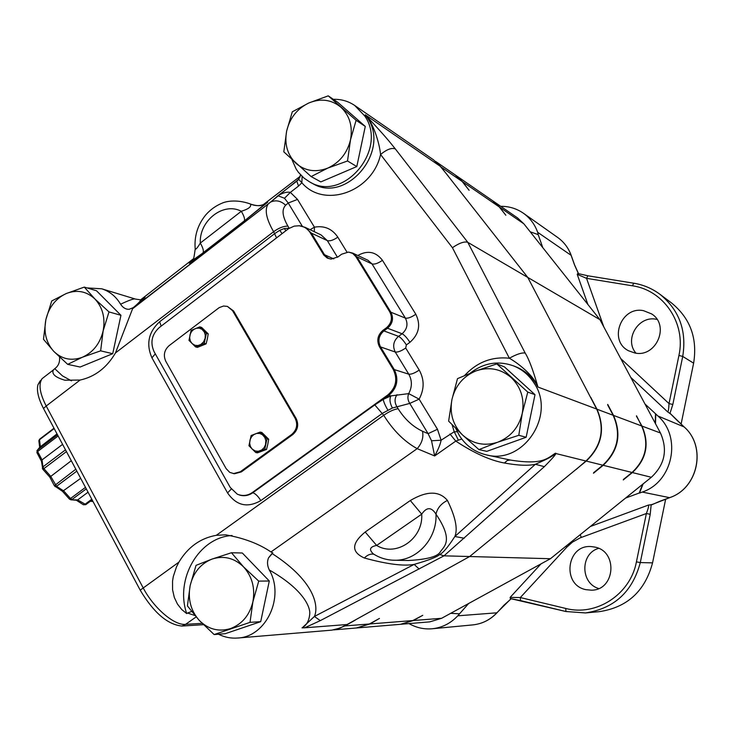 <?xml version="1.0" encoding="UTF-8"?>
<svg xmlns="http://www.w3.org/2000/svg" width="734" height="734" viewBox="0 0 734 734"><rect width="100%" height="100%" fill="white"/><g stroke="black" fill="none" stroke-linecap="round" stroke-linejoin="round"><path stroke-width="1.1" d="M203.419 624.671L181.931 626.047C167.618 624.643 153.709 612.688 140.203 590.164L43.499 408.489C38.324 398.498 36.471 390.589 37.948 384.754L40.141 380.891M400.718 624.285L429.775 621.863L441.629 618.285L550.427 558.721L469.641 556.528L347.072 624.524L304.693 627.799L320.281 620.634L443.997 555.831L544.353 466.659C554.115 456.722 557.721 452.291 555.161 453.355C547.417 458.273 542.637 465.218 510.58 460.09L510.304 460.034M355.183 620.193L344.879 625.928L369.413 623.992L356.311 627.992L333.52 629.9M336.998 629.111L344.879 625.928M400.966 624.267L413.315 620.524L422.756 615.321L412.82 620.56L369.973 623.946L379.45 618.432L369.413 623.992M607.688 404.92L613.138 415.27C621.386 434.225 617.945 450.869 602.825 465.2L586.237 461.071L469.641 556.528L443.997 555.831L439.666 554.5C442.987 553.051 448.052 547.05 454.86 536.499L464.237 538.242M218.475 634.213C224.576 637.277 230.99 638.552 237.715 638.029L331.933 630.13L340.2 628.02L346.778 624.551M304.693 627.799L302.188 627.854L314.4 616.468L320.281 620.634M237.715 638.029C266.258 636.928 284.994 596.77 269.295 569.988C302.243 588.714 309.977 605.981 309.803 613.321C309.234 620.579 306.638 625.432 302.013 627.864L302.188 627.854M356.596 627.974L369.973 623.946M356.889 627.946L400.461 624.313L412.82 620.56M409.049 623.597C416.288 627.754 424.013 629.469 432.225 628.763C442.143 627.698 450.658 623.377 457.768 615.817L468.668 603.476M450.685 613.321L459.218 613.789M511.084 598.678L496.854 612.807L457.768 615.817M520.47 600.577L510.369 598.568L510.139 597.384L520.314 597.549L520.525 600.596L565.831 611.495M550.427 558.721L625.542 498.092L639.204 493.019L642.635 484.302L651.333 477.284C664.848 464.604 667.885 449.85 660.453 432.996L599.944 319.666L527.783 277.434L596.678 409.058L537.958 387.047C533.196 370.431 528.957 359.119 525.214 353.1L467.787 242.33C464.429 241.211 459.3 243 452.428 247.707L380.57 154.507C386.836 149.341 391.772 147.497 395.369 148.965C389.341 141.46 386.011 137.019 365.275 114.807L440.721 166.618L433.546 159.847L354.724 105.485C348.338 101.164 341.209 99.108 333.355 99.319M602.825 465.2L593.696 472.65M623.45 479.44L632.038 472.476L603.201 465.301L593.485 473.228M623.267 479.935L632.369 472.558C646.507 459.236 649.709 443.74 641.956 426.069L636.47 416.233M642.635 484.302L625.542 498.092M576.098 469.494L585.934 461.016C601.632 446.088 605.22 428.775 596.678 409.058M590.953 398.158L590.98 397.608M590.971 397.791L596.971 409.205C605.477 428.885 601.908 446.171 586.237 461.071M632.038 472.476C646.195 459.145 649.388 443.63 641.635 425.949L636.497 415.793M607.715 404.406L613.514 415.407C621.753 434.354 618.312 450.979 603.201 465.301M440.721 166.618L527.783 277.434L467.787 242.33L395.369 148.965M455.832 428.5L459.282 435.39C465.806 445.694 474.907 452.208 486.587 454.942C523.296 464.888 556.455 414.884 533.948 382.864C528.865 375.001 522.103 369.358 513.672 365.927C498.166 360.412 483.688 362.816 470.246 373.129M374.423 554.574L373.358 553.904C368.716 549.61 369.817 546.784 376.643 545.435C396.131 557.464 423.463 538.728 421.711 514.167L410.306 500.533C426.867 490.743 439.244 490.707 447.419 500.414C455.511 517.002 457.988 529.03 454.86 536.499L535.389 464.273C548.417 458.612 555.014 454.97 555.161 453.355L585.934 461.016M544.353 466.659L535.389 464.273C528.361 465.916 518.03 465.494 504.396 463.007C490.33 460.466 474.118 453.162 455.777 441.097L461.75 439.015M271.993 553.491L268.552 557.84L272.846 552.895L270.965 551.959C259.029 543.793 243.927 538.086 225.65 534.829L216.319 535.306C200.391 538.16 187.922 547.105 178.912 562.134L176.454 566.96L173.279 576.594L172.545 581.209L172.573 589.787L174.307 597.43L177.454 604.064L181.729 609.541L186.72 613.596C174.747 579.163 198.831 537.343 232.036 535.517M272.424 553.748C316.987 582.695 318.428 607.899 314.4 616.468L414.141 564.409C403.599 566.327 387.002 564.189 364.339 557.996C351.146 552.032 351.43 543.371 365.193 532.012L410.306 500.533M194.905 615.514L187.519 613.028L186.72 613.596M268.552 557.84C266.974 561.583 267.222 565.63 269.295 569.988M191.611 611.505L187.519 613.028M419.178 569.07L414.141 564.409C428.839 560.18 437.345 556.877 439.666 554.5M373.982 554.298L373.358 553.904C379.671 557.941 386.561 560.051 394.03 560.235L408.453 560.501C427.151 559.473 437.785 556.565 440.372 551.757C443.675 546.646 454.236 541.031 435.987 514.149C437.317 508.176 441.125 503.597 447.419 500.414M373.945 554.289C370.762 553.555 367.56 554.794 364.339 557.996M394.03 560.235C416.628 561.253 437.326 538.701 435.987 514.149C431.436 506.873 426.674 506.882 421.711 514.167L376.643 545.435L365.193 532.012M214.135 634.552L225.228 633.699L260.708 621.661L269.295 580.998L242.312 553.005L231.458 552.739L212.135 559.051L196.033 565.354L190.143 585.659L187.418 605.926L199.153 620.276L214.135 634.552L250.019 622.359L252.891 601.797L258.726 581.126L243.541 566.868L231.458 552.739M260.708 621.661L250.019 622.359M269.295 580.998L258.726 581.126M230.485 628.588C242.128 624.129 249.597 615.193 252.891 601.797C255.304 588.173 252.193 576.529 243.541 566.868C234.32 557.959 223.852 555.344 212.135 559.051C200.685 563.62 193.354 572.492 190.143 585.659C187.72 599.036 190.721 610.569 199.153 620.276C208.181 629.322 218.622 632.093 230.485 628.588M202.098 623.34L185.555 624.368C174.279 625.616 153.645 608.036 143.13 587.796L46.214 406.012L80.079 380.056C94.943 376.799 106.742 367.762 115.477 352.926L273.617 231.715C266.213 218.888 264.396 209.658 268.176 204.006L133.973 307.353C146.13 296.692 148.341 294.242 140.607 300.004M80.079 380.056L64.812 380.212C55.215 377.34 51.417 373.909 53.408 369.908L54.747 368.679L62.454 375.872L71.501 380.863M133.707 307.638L132.588 308.748L115.477 352.926M59.564 357.054C59.949 361.899 58.592 365.578 55.481 368.101L54.747 368.679M133.973 307.353L129.184 309.28C125.789 309.454 122.927 307.757 120.587 304.197C115.944 296.453 109.632 291.315 101.659 288.783L87.08 287.93M129.184 309.28L133.79 307.509M120.587 304.197C129.413 300.087 134.331 298.371 135.35 299.05L101.659 288.783M132.432 308.381L132.505 308.28C138.772 303.032 141.368 300.215 140.304 299.811L135.35 299.05M302.105 176.417L301.867 182.757L298.536 186.06L296.784 181.197L298.197 179.922M264.029 204.373L267.791 202.171L244.092 221.154L202.74 253.102C189.445 263.332 185.895 265.855 192.097 260.68L192.703 260.185L192.097 260.68M250.514 204.052L250.9 204.226C256.955 206.612 262.589 205.933 267.791 202.171M250.23 203.914C235.752 198.822 225.237 201.712 222.292 203.079C215.915 205.667 210.392 209.612 205.74 214.924C197.648 224.898 194.134 236.265 195.207 249.009L195.207 249.009C195.822 249.698 197.529 247.716 200.309 243.055L241.312 211.282C223.448 201.648 199.061 220.75 200.309 243.055C203.034 247.844 203.933 251.101 202.997 252.817L244.312 220.888C245.101 219.273 244.101 216.071 241.312 211.282C248.707 208.988 251.734 206.557 250.395 203.997L250.9 204.226C261.423 207.337 262.111 204.428 264.167 204.731L244.092 221.154M291.976 159.673L296.132 169.013L298.454 172.371L304.069 178.16L309.601 181.876C343.319 202.878 388.469 149.424 364.679 115.889L354.724 105.485M448.281 176.105L437.987 163.535M594.724 547.069C618.212 551.115 615.275 590.347 591.439 590.182L585.925 589.659C561.382 585.007 566.648 544.087 591.421 546.61L594.724 547.069M636.424 561.859C630.423 594.439 596.274 616.578 565.749 608.449L520.314 597.549L566.896 547.078L572.52 542.096L580.135 537.875L646.379 513.516L650.223 514.295L651.168 504.698L648.306 505.111C649.131 505.084 648.489 507.891 646.379 513.516L636.424 561.859L640.287 562.574L650.223 514.295M565.749 608.449L565.969 611.523L585.457 612.936L599.329 611.651C627.258 607.431 644.993 591.173 652.554 562.868L665.665 499.129M681.097 424.096L693.621 363.174C697.639 338.319 690.254 318.226 671.445 302.894L659.921 294.279C652.122 288.499 643.424 284.82 633.846 283.232L587.998 275.81M670.848 414.15L669.94 413.471L672.821 404.489L682.721 356.43C686.877 330.768 679.28 310.051 659.921 294.279C652.086 288.471 643.351 284.774 633.726 283.186L632.46 285.81L586.539 278.342L587.87 275.764L577.768 273.507L587.769 275.773M652.498 504.359L651.168 504.698M659.774 501.276L651.719 504.799M643.112 483.926L639.507 493.083L642.241 492.064C672.894 482.036 682.143 436.941 657.912 415.985L655.801 414.004L655.499 423.72M655.801 414.004L644.957 403.975M655.223 423.206L655.508 413.875M670.463 413.701L684.116 426.931L657.912 415.985M669.94 413.471L667.527 411.765C668.243 412.233 668.747 409.508 669.013 403.59L672.821 404.489M599.944 319.666L542.756 247.606L538.196 234.623L530.205 231.797L523.883 223.833L517.58 217.934L493.101 201.061L499.671 207.217L523.883 223.833M435.721 161.489L455.199 174.921L462.154 181.463L469.109 190.308L462.631 181.793L455.447 175.096M455.686 175.261L492.679 200.767L499.248 206.924L505.827 215.245L499.671 207.217M530.205 231.797L542.756 247.606M537.655 232.293C534.802 224.356 530.058 218.016 523.443 213.264L557.721 237.495C563.951 241.963 568.419 247.908 571.116 255.331L537.655 232.293L538.196 234.623M635.965 353.155C623.928 339.567 638.36 315.363 656.251 319.253L657.003 319.391M598.669 588.521C580.227 583.181 580.255 553.372 598.641 548.371M643.544 310.684L651.572 313.895C670.261 325.245 656.196 357.935 634.809 352.981L628.598 350.788C608.091 340.778 621.083 305.821 643.544 310.684M603.798 326.887L586.539 278.342L577.208 274.323L577.768 273.507M574.566 265.047L578.447 273.709M523.443 213.264C516.663 208.566 509.093 206.254 500.744 206.327M670.858 414.159L676.427 419.747M458.3 439.987L454.227 431.748L441.097 440.216L431.537 440.776L434.647 455.952C438.235 449.511 440.391 444.263 441.097 440.216L437.473 429.271L428.096 433.656L409.765 403.416C407.737 400.232 407.379 396.966 408.691 393.617L390.892 395.901C389.314 399.103 389.818 403.14 392.406 408.012L382.506 413.27L260.799 500.606C247.468 508.212 236.394 505.653 227.558 492.918L151.938 357.834C145.928 344.108 148.497 332.071 159.645 321.731L274.736 233.586L279.755 230.311L284.278 228.513L289.233 228.237M346.962 252.092L337.805 237.146C332.117 228.76 324.327 225.439 314.427 227.173L297.527 199.419L290.352 192.372L284.498 198.263L278.103 195.813L277.424 196.106L278.259 195.501L270.644 202.043C275.892 199.749 280.893 200.813 285.636 205.236L288.223 203.015L284.498 198.263M297.527 199.419L288.223 203.015L302.353 226.311M314.308 231.715L314.427 227.173L310.097 229.714M437.473 429.271L419.132 399.14L408.691 393.617C412.233 386.983 412.26 380.506 408.765 374.175L395.25 352.017C392.396 346.063 393.488 340.842 398.544 336.356L402.104 333.759C407.168 329.254 408.26 324.033 405.388 318.097L372.01 263.919L367.973 260.276L352.797 253.147L348.503 252.074L352.678 253.413L355.816 256.57L356.907 256.863L352.797 253.147M357.797 255.496C367.633 250.055 375.845 251.661 382.451 260.322L415.811 314.244C420.986 324.896 419.022 334.254 409.921 342.328L406.37 344.907L405.719 348.026L419.224 370.083C424.454 379.533 424.426 389.222 419.132 399.14L409.765 403.416L392.406 408.012M431.537 440.776L428.096 433.656L422.536 431.271C412.82 426.674 404.682 419.16 398.112 408.71L396.727 406.416C394.433 402.269 394.525 398.36 397.002 394.681M449.96 433.968L455.777 441.097L434.647 455.952L417.178 448.657C404.333 441.556 393.185 430.436 383.717 415.288L374.799 404.911L252.863 492.716C248.734 495.569 244.367 496.368 239.77 495.12L237.504 494.239M387.855 410.104C385.084 405.306 383.552 401.737 383.267 399.379L388.873 395.351L390.892 395.901L383.267 399.379L374.799 404.911M237.871 494.413L237.192 494.092C242.376 496.368 247.422 495.845 252.322 492.532L387.873 394.91L388.873 395.351C397.186 388.029 398.993 379.432 394.286 369.578L408.765 374.175C411.214 374.505 414.701 373.138 419.224 370.083M387.873 394.91C396.094 387.671 397.874 379.175 393.222 369.431L379.45 346.751C376.478 340.53 377.625 335.071 382.891 330.383L386.524 327.722C391.598 323.189 392.699 317.95 389.837 311.996L355.816 256.57M237.192 494.092L230.247 487.459L154.067 351.65C150.057 342.512 151.773 334.502 159.195 327.621L288.636 228.632L294.215 226.118L299.261 225.751C303.959 226.32 307.619 228.669 310.243 232.788L311.381 233.109L305.032 227.311L299.261 225.751M348.503 252.074L341.613 254.212L338.053 256.882L331.043 259.102L327.236 258.056L323.758 255.001L310.243 232.788M227.402 306.399L233.595 310.996L296.151 418.518C298.986 424.711 297.848 430.069 292.756 434.592L241.33 471.907L234.449 473.769L229.751 472.384L226.109 468.586L165.756 361.22C163.15 355.302 164.251 350.127 169.068 345.686L219.145 307.656L223.54 306.014L227.402 306.399L232.522 310.638L295.151 418.307C297.986 424.509 296.848 429.876 291.747 434.409L240.266 471.779L233.375 473.632M389.837 311.996L390.892 312.216L356.907 256.863L372.01 263.919C374.533 264.589 378.01 263.387 382.451 260.322M298.536 186.06L290.352 192.372C287.15 191.675 283.122 192.721 278.259 195.501L296.784 181.197L299.867 177.509M309.601 181.876L312.4 183.39C346.008 204.318 391.002 151.085 367.284 117.669L365.275 114.807C372.964 122.404 379.331 142.213 380.57 154.507C372.404 192.051 323.868 208.841 301.867 182.757L298.71 179.325L300.536 174.83M298.71 179.261L268.176 204.006L132.588 308.748M311.124 176.573L320.841 181.904L356.807 166.563L365.275 126.432L337.695 102.265L328.226 95.851L308.84 102.971L292.306 111.797L286.664 130.991L283.801 151.837L311.124 176.573L327.924 168.04L347.512 160.975L350.513 139.809L356.109 120.293L328.226 95.851M356.807 166.563L347.512 160.975M365.275 126.432L356.109 120.293M327.924 168.04C339.723 162.489 347.255 153.076 350.513 139.809C352.889 126.413 349.65 115.522 340.805 107.136C331.383 99.54 320.73 98.145 308.84 102.971C297.233 108.614 289.847 117.945 286.664 130.991C284.278 144.139 287.407 154.938 296.031 163.388C305.261 171.141 315.895 172.692 327.924 168.04M289.214 228.256L287.911 226.109C282.342 216.438 281.581 209.484 285.636 205.236M386.524 327.722L387.524 328.236C392.69 323.63 393.819 318.29 390.892 312.216L405.388 318.097C407.838 318.602 411.306 317.317 415.811 314.244M260.093 432.106L261.845 432.427L268.69 439.235L267.772 444.373L266.525 449.456L257.533 452.832L255.762 452.557L248.945 445.721L251.111 435.51L260.093 432.106L266.947 438.932L264.781 449.18L255.762 452.557M268.69 439.235L266.947 438.932M266.525 449.456L264.781 449.18M252.175 449.107L255.294 451.006L258.304 451.282L261.772 449.979L264.093 447.703L265.534 444.685L265.827 440.666L264.846 437.528L262.396 434.675L259.634 433.445L256.606 433.436L253.753 434.647L251.45 436.923L250.019 439.932L249.652 443.272L250.404 446.474L252.175 449.107M199.786 326.878L201.648 327.428L208.217 333.878L207.337 338.924L206.098 343.87L197.4 347.375L195.528 346.87L188.977 340.383L191.106 330.41L199.786 326.878L206.373 333.346L204.245 343.365L195.528 346.87M208.217 333.878L206.373 333.346M206.098 343.87L204.245 343.365M192.069 343.576L195.07 345.347L197.969 345.54L200.804 344.521L203.575 341.916L205.135 338.301L205.281 335.034L204.346 332.007L201.988 329.3L199.327 328.162L196.409 328.226L193.648 329.483L191.409 331.74L190.023 334.704L189.656 337.961L190.372 341.062L192.069 343.576M452.08 424.72L454.227 431.748L457.291 431.776M513.672 365.927L515.8 366.771C524.195 370.193 530.93 375.817 535.994 383.643L537.958 387.047C534.334 376.579 520.039 364.339 509.359 358.229C516.727 354.146 522.012 352.439 525.214 353.1M478.944 449.603L486.816 451.346L526.15 437.262L535.003 394.672L504.423 366.862L496.817 363.899L475.99 370.899L457.511 378.634L451.933 399.535L448.63 421.132L462.594 435.033L478.944 449.603L497.725 442.217L518.791 435.299L522.259 413.37L527.774 392.094L496.817 363.899M526.15 437.262L518.791 435.299M535.003 394.672L527.774 392.094M497.725 442.217C510.653 437.06 518.828 427.436 522.259 413.37C524.718 399.113 521.03 387.167 511.194 377.551C500.735 368.725 489 366.514 475.99 370.899C463.292 376.184 455.273 385.726 451.933 399.535C449.465 413.517 453.016 425.353 462.594 435.033C472.834 444.006 484.541 446.4 497.725 442.217M202.74 253.102L192.748 260.231C193.308 260.919 194.134 257.175 195.207 249.009L195.161 248.514M67.702 364.358L80.116 367.028L112.724 353.705L120.945 315.29L96.484 290.756L84.291 287.095L66.225 293.554L51.738 300.958L45.857 319.666L43.489 339.291L53.793 351.384L67.702 364.358L82.401 357.238L100.641 350.843L103.136 330.933L108.981 311.913L94.897 298.967L84.291 287.095M112.724 353.705L100.641 350.843M120.945 315.29L108.981 311.913M82.401 357.238C93.09 352.384 100.007 343.613 103.136 330.933C105.467 318.106 102.723 307.445 94.897 298.967C86.548 291.214 76.987 289.407 66.225 293.554C55.701 298.499 48.912 307.207 45.857 319.666C43.517 332.282 46.159 342.851 53.793 351.384C61.977 359.265 71.519 361.211 82.401 357.238M41.443 461.218L42.049 459.897L62.592 444.364M42.343 468.365L42.939 466.87L43.875 468.641L66.455 451.603M49.82 477.118L71.308 460.723M54.775 486L55.169 486.642L56.536 486.312L50.664 476.256L43.875 468.641L42.911 469.044M69.427 499.092L62.537 491.376L80.685 478.339M69.647 499.074L70.895 499.817L69.455 499.12L70.519 498.514L72.024 499.478L86.282 488.862M76.153 500.111L77.685 499.9L88.062 492.193M38.902 441.262L39.737 439.079M39.856 447.153L57.023 433.886M36.929 450.749L37.462 450.08L37.636 451.52L58.133 435.968M36.966 452.704L37.636 451.52L42.049 459.897L42.939 466.87L65.51 449.832M85.869 504.588L92.172 499.918L85.869 504.588L77.685 499.9L70.895 499.817L76.62 500.249M441.629 618.285L413.315 620.524M181.931 626.047L185.555 624.368L196.125 616.927M140.203 590.164L178.912 562.134M43.499 408.489L46.214 406.012C39.691 393.204 38.342 384.075 42.15 378.606L44.838 376.533M510.139 597.384L541.022 563.868M651.333 477.284L632.369 472.558M660.453 432.996L641.956 426.069M641.635 425.949L613.514 415.407M613.138 415.27L596.971 409.205M510.222 460.016L507.231 460.512L504.396 463.007M422.536 431.271C423.674 437.492 421.894 443.281 417.178 448.657L270.965 551.959M276.553 237.853L273.617 231.715C278.828 227.944 283.599 226.072 287.911 226.109M216.319 535.306L383.717 415.288C389.213 411.499 394.011 409.315 398.112 408.71M193.253 258.891L140.524 299.912M300.353 176.188L263.231 204.676M497.074 612.569L496.854 612.807C490.184 619.863 482.183 623.891 472.861 624.891L432.225 628.763M566.896 547.078L565.969 546.179M581.291 537.435L580.181 534.701M652.554 562.868L640.287 562.574C632.479 591.806 614.202 608.587 585.457 612.936L565.886 611.514L510.369 598.568M693.621 363.174L682.721 356.43L678.922 355.467C686.217 323.345 663.619 290.095 632.46 285.81M590.375 526.48L648.306 505.111M669.702 497.624L659.646 501.331M684.189 426.995L684.116 426.931C706.787 446.483 698.208 488.376 669.573 497.67L642.241 492.064M667.527 411.765L630.763 377.386M441.198 167.077L462.154 181.463M499.248 206.924L462.631 181.793M620.698 358.531L669.013 403.59L678.922 355.467M587.906 304.5L577.208 274.323M571.226 255.634L574.456 264.745M464.65 375.459C477.027 362.156 491.927 356.412 509.359 358.229L452.428 247.707M337.805 237.146C333.438 240.183 329.942 241.339 327.309 240.605L321.07 234.926L305.032 227.311M337.484 257.285L327.309 240.605L311.381 233.109L324.511 254.726L333.768 258.882M409.921 342.328C407.003 337.823 404.397 334.97 402.104 333.759L387.524 328.236L383.891 330.906L398.544 336.356C400.847 337.557 403.461 340.411 406.37 344.907M405.719 348.026C401.214 351.081 397.727 352.412 395.25 352.017L380.524 346.925C377.606 340.833 378.735 335.493 383.891 330.906L382.891 330.383M252.322 492.532L252.863 492.716C255.588 493.762 258.24 496.395 260.799 500.606M331.043 259.102L328.759 258.506L323.391 254.432M231.256 489.055L227.558 492.918M155.296 353.852L151.938 357.834M161.168 326.107L159.645 321.731M282.067 233.632L279.755 230.311M393.222 369.431L394.286 369.578L380.524 346.925L379.45 346.751M285.93 230.678L284.278 228.513M232.522 310.638L233.595 310.996M295.151 418.307L296.151 418.518M291.747 434.409L292.756 434.592M240.266 471.779L241.33 471.907M75.813 469.2L54.353 485.743L62.592 491.404M76.831 471.109L56.536 486.312L63.785 490.973L70.519 498.514L85.483 487.367M92.768 501.038L90.851 500.9M54.188 428.564L39.48 439.758L40.352 446.547L37.462 450.08L57.527 434.84M92.851 501.469L90.328 501.276M91.796 499.221L84.749 504.451L83.392 504.763L85.759 504.671M83.272 504.689L76.327 500.23M54.426 485.871L49.793 477.072M53.408 369.908L42.15 378.606L37.948 384.754M510.57 460.09L486.587 454.942M497.001 612.752C490.312 619.826 482.266 623.872 472.861 624.891M511.249 598.696L503.9 605.266M503.863 605.302L497.028 612.716M557.721 237.495C564.006 242.009 568.511 247.991 571.217 255.441M571.236 255.487L574.557 264.855M578.566 273.745L574.575 264.901M652.517 504.35L669.628 497.67C698.291 488.33 706.851 446.575 684.161 426.959L676.482 419.775M54.004 428.216L39.599 439.18L38.847 440.785L39.682 447.345M40.315 446.575L37.425 450.107L36.893 452.566L41.416 461.154M49.793 477.091L42.82 469.274L41.388 460.833"/></g></svg>
